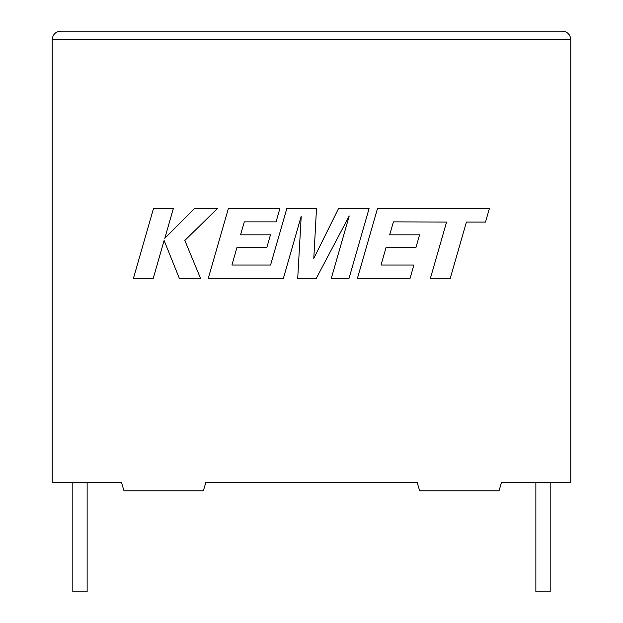 <?xml version="1.0" encoding="UTF-8"?>
<svg xmlns="http://www.w3.org/2000/svg" width="623" height="623" viewBox="0 0 623 623"><rect width="100%" height="100%" fill="white"/><g stroke="black" fill="none" stroke-linecap="round" stroke-linejoin="round"><path stroke-width="0.93" d="M535.866 482.404L535.866 591.85L550.179 591.85L550.179 482.404M87.134 482.404L87.134 591.85L72.821 591.85L72.821 482.404M501.531 482.404L570.8 482.404L570.8 39.568C570.271 34.491 567.46 31.687 562.382 31.15C567.46 31.687 570.271 34.491 570.8 39.568L52.2 39.568L52.2 482.404L121.469 482.404L123.993 490.823L203.339 490.823L205.863 482.404L417.137 482.404L419.661 490.823L499.007 490.823L501.531 482.404M60.618 31.15C55.54 31.687 52.729 34.491 52.2 39.568C52.729 34.491 55.54 31.687 60.618 31.15L562.382 31.15M393.432 221.866L446.566 222.053L430.4 278.302L450.258 278.302L466.425 222.053L485.504 222.053L489.374 208.596L377.476 208.596L357.423 278.302L410.09 278.302L413.851 265.04L381.042 265.04L385.987 247.713L415.891 247.713L419.575 234.832L389.663 234.832L393.432 221.866M369.073 208.596L338.507 208.596L313.805 258.397L316.484 208.596L286.798 208.596L270.577 265.04L231.935 265.04L236.872 247.713L266.784 247.713L270.468 234.832L240.548 234.832L244.317 221.866L276.082 221.866L279.852 208.596L228.353 208.596L208.292 278.302L283.387 278.302L301.205 216.243L297.724 278.302L316.313 278.302L349.23 215.947L331.319 278.302L349.036 278.302L369.073 208.596M153.476 208.596L133.447 278.302L153.266 278.302L164.114 240.455L179.307 278.302L200.513 278.302L184.829 240.455L217.365 208.596L194.431 208.596L164.807 238.321L173.326 208.596L153.476 208.596"/></g></svg>
